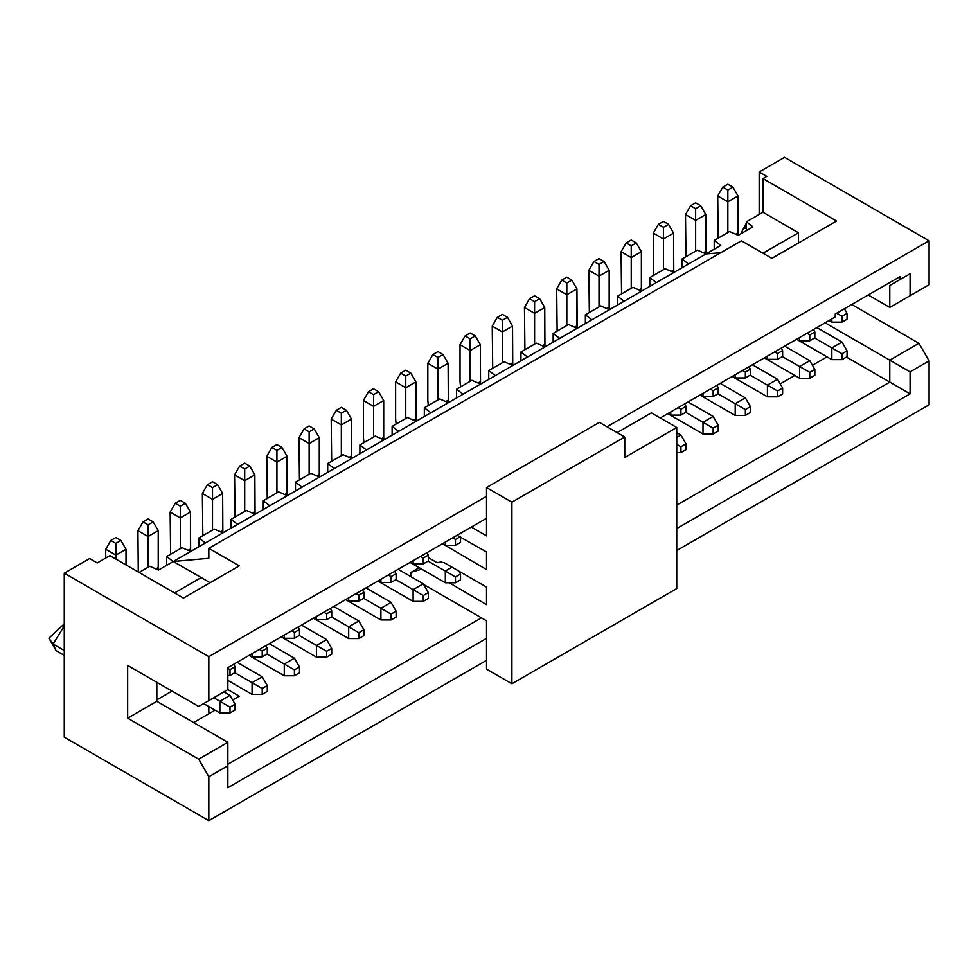 <?xml version="1.0" encoding="UTF-8"?>
<svg xmlns="http://www.w3.org/2000/svg" width="978" height="978" viewBox="0 0 978 978"><rect width="100%" height="100%" fill="white"/><g stroke="black" fill="none" stroke-linecap="round" stroke-linejoin="round"><path stroke-width="1.47" d="M676.752 427.496L676.752 588.573L676.752 427.496L624.759 457.521L624.759 437.019L511.897 502.179L511.897 683.744L676.752 588.573L511.897 683.744L486.531 669.099L511.897 683.744L511.897 502.179L624.759 437.019L599.392 422.374L486.531 487.533L511.897 502.179L486.531 487.533L486.531 535.858L471.323 527.069L486.531 535.858L486.531 487.533L599.392 422.374L624.759 437.019L624.759 457.521L676.752 427.496L651.385 412.863L676.752 427.496M486.531 620.785L423.633 584.465L486.531 620.785L486.531 669.099L486.531 620.785M411.652 577.106L410.577 574.93L411.188 572.289L419.195 567.705L411.457 572.167L421.762 569.184L411.457 572.167L410.577 574.93L411.652 577.106M449.281 582.79L486.531 604.673L486.531 587.106L444.44 562.802L440.882 562.008L437.129 562.68L440.882 562.008L444.44 562.802L486.531 587.106L486.531 604.673L449.281 582.79M442.472 543.731L486.531 569.538L486.531 551.959L457.105 535.272L486.531 551.959L486.531 569.538L442.472 543.731M651.385 412.863L617.155 432.631L651.385 412.863M428.327 557.594L437.129 562.68L428.327 557.594M208.827 656.654L208.827 700.578L227.85 689.6L227.85 667.644L486.531 518.279L227.85 667.644L227.85 689.6L208.827 700.578L208.827 656.654L486.531 496.323L208.827 656.654L64.267 573.194L208.827 656.654M445.32 545.296L442.533 543.695L445.32 545.296L445.32 542.081L445.32 545.296L455.467 545.296L445.32 545.296M428.071 561.115L445.32 571.066L452.044 567.191L445.32 571.066L428.071 561.115M227.85 787.706L227.85 765.75L208.827 776.728L208.827 820.652L486.531 660.321L208.827 820.652L208.827 776.728L198.681 759.16L127.666 718.158L127.666 665.443L198.681 706.446L227.85 689.6L198.681 706.446L127.666 665.443L127.666 718.158L198.681 759.16L208.827 776.728L227.85 765.75L227.85 787.706L486.531 638.353L227.85 787.706M910.078 371.86L910.078 393.828L676.752 528.536L910.078 393.828L889.784 382.105L676.752 505.113L889.784 382.105L910.078 393.828L910.078 371.86L889.784 360.149L889.784 382.105L889.784 360.149L910.078 371.86L929.1 360.882L910.078 371.86M676.752 550.504L929.1 404.806L929.1 360.882L929.1 404.806L676.752 550.504M835.261 314.024L899.931 276.688L899.931 279.61L910.078 273.754L910.078 295.723L929.1 284.732L929.1 240.808L607.008 426.763L929.1 240.808L784.539 157.348L759.172 171.994L766.789 176.382L762.974 178.583L836.532 221.04L771.862 258.375L741.422 240.808L208.827 548.303L239.255 565.871L183.461 598.084L109.915 555.626L97.238 562.949L89.621 558.548L64.267 573.194L64.267 737.192L208.827 820.652L64.267 737.192L64.267 573.194L89.621 558.548L97.238 562.949L109.915 555.626L183.461 598.084L239.255 565.871L208.827 548.303L208.827 558.304L173.314 561.482L210.087 582.717L201.211 577.582L174.585 592.961L201.211 577.582L173.314 561.482L208.827 558.304L208.827 548.303L741.422 240.808L771.862 258.375L836.532 221.04L762.974 178.583L762.974 212.25L798.488 232.752L798.488 243.009L798.488 232.752L762.974 253.253L798.488 232.752L762.974 212.25L762.974 178.583L766.789 176.382L759.172 171.994L784.539 157.348L929.1 240.808L929.1 284.732L910.078 295.723L910.078 273.754L899.931 279.61L899.931 276.688L835.261 314.024L835.261 316.945L835.261 314.024M660.26 417.985L835.261 316.945L660.26 417.985M227.85 667.644L486.531 518.279L227.85 667.644M341.334 455.687L341.334 424.941L331.2 419.085L331.664 461.274L331.2 419.085L341.334 424.941L341.334 455.687M351.481 419.085L351.689 458.45L351.481 455.98L349.134 457.337L351.481 455.98L351.481 419.085L341.334 424.941L341.334 413.229L336.273 410.295L331.2 419.085L336.273 410.295L341.334 413.229L341.334 424.941L351.481 419.085L346.408 410.295L351.481 419.085M460.54 542.374L455.467 545.296L455.467 539.44L452.68 537.827L455.467 539.44L455.467 545.296L460.54 542.374L460.54 536.519L460.54 542.374M410.063 562.436L445.32 582.79L445.32 571.066L455.467 576.934L460.54 574L458.89 571.14L460.54 574L460.54 579.856L460.54 574L455.467 576.934L445.32 571.066L445.32 582.79L410.063 562.436M481.469 617.851L227.85 764.283L481.469 617.851M227.85 742.314L227.85 765.75L227.85 742.314L198.681 759.16L227.85 742.314L156.835 701.312L127.666 718.158L156.835 701.312L156.835 682.277L156.835 701.312L227.85 742.314M210.087 713.035L208.827 712.302L210.087 713.035M851.74 304.5L918.953 343.302L929.1 360.882L918.953 343.302L889.784 360.149L825.114 322.801L889.784 360.149L918.953 343.302L851.74 304.5M502.386 362.704L502.386 331.958L492.24 326.102L492.716 368.29L492.24 326.102L502.386 331.958L502.386 362.704M512.533 326.102L512.741 365.466L512.533 362.997L510.186 364.354L512.533 362.997L512.533 326.102L502.386 331.958L502.386 320.246L497.313 317.312L492.24 326.102L497.313 317.312L502.386 320.246L502.386 331.958L512.533 326.102L507.46 317.312L512.533 326.102M846.422 357.068L889.784 382.105L846.422 357.068M868.232 294.989L889.784 307.434L889.784 285.466L910.078 273.754L889.784 285.466L889.784 307.434L918.953 290.588L889.784 307.434L868.232 294.989M705.92 253.987L720.92 252.642L705.92 253.987L688.549 264.011L705.92 253.987M456.543 397.96L456.543 389.183L471.897 380.308L456.543 389.183L456.543 397.96M488.743 379.366L488.743 370.589L504.11 361.713L488.743 370.589L488.743 379.366M520.956 360.772L520.956 351.982L536.323 343.119L520.956 351.982L520.956 360.772M553.169 342.178L553.169 333.388L568.524 324.525L553.169 333.388L553.169 342.178M585.37 323.584L585.37 314.794L600.736 305.931L585.37 314.794L585.37 323.584M617.583 304.989L617.583 296.2L632.949 287.324L617.583 296.2L617.583 304.989M649.795 286.383L649.795 277.605L665.15 268.73L649.795 277.605L649.795 286.383M682.008 267.789L682.008 259.011L697.363 250.136L682.008 259.011L688.549 264.011L656.336 282.618L173.314 561.482L190.686 551.445L182.018 547.68L166.651 556.543L182.018 547.68L190.686 551.445L205.404 542.961L198.864 537.949L214.219 529.074L198.864 537.949L198.864 546.726L198.864 537.949L205.404 542.961L222.898 532.851L214.219 529.074L222.898 532.851L237.605 524.367L231.065 519.355L246.432 510.479L231.065 519.355L231.065 528.132L231.065 519.355L237.605 524.367L255.111 514.257L246.432 510.479L255.111 514.257L269.818 505.76L263.278 500.76L278.644 491.885L263.278 500.76L263.278 509.538L263.278 500.76L269.818 505.76L287.324 495.663L278.644 491.885L287.324 495.663L302.031 487.166L295.49 482.154L310.845 473.291L295.49 482.154L295.49 490.944L295.49 482.154L302.031 487.166L319.525 477.068L310.845 473.291L319.525 477.068L334.244 468.572L327.703 463.56L343.058 454.697L327.703 463.56L327.703 472.35L327.703 463.56L334.244 468.572L351.738 458.474L343.058 454.697L351.738 458.474L366.444 449.978L359.904 444.966L375.271 436.102L359.904 444.966L359.904 453.755L359.904 444.966L366.444 449.978L383.951 439.868L375.271 436.102L383.951 439.868L383.694 437.386L383.902 439.856L398.657 431.384L392.117 426.371L407.484 417.508L392.117 426.371L392.117 435.161L392.117 426.371L398.657 431.384L416.151 421.274L407.484 417.508L416.151 421.274L415.907 418.792L416.115 421.261L430.87 412.789L424.33 407.777L439.684 398.902L448.364 402.679L439.684 398.902L424.33 407.777L424.33 416.555L424.33 407.777L430.87 412.789L463.071 394.183L456.543 389.183L463.071 394.183L480.577 384.085L471.897 380.308L480.577 384.085L495.284 375.589L488.743 370.589L495.284 375.589L512.79 365.491L504.11 361.713L512.79 365.491L527.497 356.994L520.956 351.982L527.497 356.994L544.99 346.897L536.323 343.119L544.99 346.897L559.709 338.4L553.169 333.388L559.709 338.4L577.203 328.302L568.524 324.525L577.203 328.302L591.91 319.806L585.37 314.794L591.91 319.806L609.416 309.696L600.736 305.931L609.416 309.696L624.123 301.212L617.583 296.2L624.123 301.212L641.629 291.102L632.949 287.324L641.629 291.102L656.336 282.618L649.795 277.605L656.336 282.618L673.83 272.507L665.15 268.73L673.83 272.507L688.549 264.011L682.008 259.011L682.008 267.789M714.209 249.194L714.209 240.417L729.576 231.541L714.209 240.417L720.749 245.417L706.043 253.913L697.363 250.136L706.043 253.913L720.749 245.417L714.209 240.417L714.209 249.194M746.422 230.6L746.422 221.81L762.974 212.25L746.422 221.81L752.962 226.823L738.256 235.319L729.576 231.541L738.256 235.319L752.962 226.823L746.422 221.81L746.422 230.6M139.084 572.46L149.805 566.274L139.084 572.46M166.651 565.333L166.651 556.543L173.192 561.555L158.485 570.052L149.805 566.274L158.485 570.052L173.192 561.555L166.651 556.543L166.651 565.333M759.172 214.451L759.172 171.994L759.172 214.451M227.85 689.6L239.255 696.189L232.666 700.004L239.255 696.189L227.85 689.6M156.835 699.857L172.055 691.067L156.835 699.857M460.504 386.885L460.027 381.591L460.504 386.885M480.32 344.696L480.528 384.061L480.32 344.696L470.173 350.552L460.027 344.696L460.027 381.591L460.027 344.696L470.173 350.552L470.173 381.298L470.173 338.84L465.1 335.906L460.027 344.696L465.1 335.906L470.173 332.985L475.247 335.906L480.32 344.696L475.247 335.906L470.173 332.985L465.1 335.906L470.173 338.84L475.247 335.906L470.173 338.84L470.173 350.552L480.32 344.696M363.877 442.679L363.4 437.386L363.877 442.679M383.694 400.491L383.694 437.386L383.694 400.491L373.547 406.347L363.4 400.491L363.4 437.386L363.4 400.491L373.547 406.347L373.547 437.093L373.547 394.623L368.474 391.701L363.4 400.491L368.474 391.701L373.547 388.767L378.62 391.701L383.694 400.491L378.62 391.701L373.547 388.767L368.474 391.701L373.547 394.623L378.62 391.701L373.547 394.623L373.547 406.347L383.694 400.491M396.09 424.085L395.613 418.792L396.09 424.085M415.907 381.885L415.907 418.792L415.907 381.885L405.76 387.74L395.613 381.885L395.613 418.792L395.613 381.885L405.76 387.74L405.76 418.498L405.76 376.029L400.687 373.107L395.613 381.885L400.687 373.107L405.76 370.173L410.833 373.107L415.907 381.885L410.833 373.107L405.76 370.173L400.687 373.107L405.76 376.029L410.833 373.107L405.76 376.029L405.76 387.74L415.907 381.885M428.291 405.479L427.826 400.198L428.291 405.479M448.107 363.29L448.315 402.667L448.107 363.29L437.973 369.146L427.826 363.29L427.826 400.198L427.826 363.29L437.973 369.146L437.973 399.904L437.973 357.435L432.899 354.513L427.826 363.29L432.899 354.513L437.973 351.579L443.046 354.513L448.107 363.29L443.046 354.513L437.973 351.579L432.899 354.513L437.973 357.435L443.046 354.513L437.973 357.435L437.973 369.146L448.107 363.29M341.334 407.361L346.408 410.295L341.334 413.229L346.408 410.295L341.334 407.361L336.273 410.295L341.334 407.361M460.54 536.519L455.467 539.44L460.54 536.519M445.32 582.79L455.467 582.79L455.467 576.934L455.467 582.79L460.54 579.856L455.467 582.79L445.32 582.79M827.021 356.848L812.437 365.271L827.021 356.848M794.808 375.442L780.224 383.865L794.808 375.442M215.038 710.175L193.607 722.546L215.038 710.175M208.827 706.593L208.827 712.302L208.827 706.593M502.386 314.39L507.46 317.312L502.386 320.246L507.46 317.312L502.386 314.39L497.313 317.312L502.386 314.39M64.267 625.969L53.105 644.062L64.267 650.504L53.105 644.062L56.076 650.627L64.267 655.358M237.104 662.289L262.214 676.788L237.104 662.289M252.067 694.368L227.85 680.382L252.067 694.368L252.067 682.644L234.818 672.693L252.067 682.644L262.214 676.788L267.287 685.578L267.287 691.434L262.214 694.368L252.067 694.368L262.214 694.368L262.214 688.5L252.067 682.644L252.067 694.368M301.517 625.101L326.628 639.6L301.517 625.101M316.481 657.167L281.236 636.812L316.481 657.167L316.481 645.456L299.244 635.504L316.481 645.456L326.628 639.6L331.701 648.39L331.701 654.245L326.628 657.167L316.481 657.167L326.628 657.167L326.628 651.311L316.481 645.456L316.481 657.167M365.943 587.912L391.053 602.411L365.943 587.912M380.907 619.979L345.65 599.624L380.907 619.979L380.907 608.267L363.657 598.304L380.907 608.267L391.053 602.411L396.127 611.189L396.127 617.045L391.053 619.979L380.907 619.979L391.053 619.979L391.053 614.123L380.907 608.267L380.907 619.979M688.035 401.946L713.145 416.445L688.035 401.946M702.999 434.012L667.742 413.67L702.999 434.012L702.999 422.3L685.749 412.349L702.999 422.3L713.145 416.445L718.219 425.234L718.219 431.09L713.145 434.012L702.999 434.012L713.145 434.012L713.145 428.156L702.999 422.3L702.999 434.012M752.449 364.757L777.559 379.256L752.449 364.757M767.424 396.824L732.167 376.469L767.424 396.824L767.424 385.112L750.175 375.149L767.424 385.112L777.559 379.256L782.632 388.046L782.632 393.902L777.559 396.824L767.424 396.824L777.559 396.824L777.559 390.968L767.424 385.112L767.424 396.824M816.875 327.569L841.985 342.068L816.875 327.569M831.838 359.635L796.581 339.28L831.838 359.635L831.838 347.923L814.588 337.96L831.838 347.923L841.985 342.068L847.058 350.845L847.058 356.701L841.985 359.635L831.838 359.635L841.985 359.635L841.985 353.779L831.838 347.923L831.838 359.635M249.28 655.26L252.067 656.874L252.067 653.659L252.067 656.874L249.28 655.26M313.694 618.072L316.481 619.685L316.481 616.458L316.481 619.685L313.694 618.072M378.119 580.883L380.907 582.497L380.907 579.269L380.907 582.497L378.119 580.883M700.211 394.916L702.999 396.53L702.999 393.315L702.999 396.53L700.211 394.916M764.625 357.728L767.424 359.342L767.424 356.114L767.424 359.342L764.625 357.728M829.051 320.539L831.838 322.153L831.838 318.926L831.838 322.153L829.051 320.539M796.838 339.134L799.625 340.747L799.625 337.52L799.625 340.747L796.838 339.134M732.424 376.322L735.211 377.936L735.211 374.708L735.211 377.936L732.424 376.322M667.998 413.523L670.786 415.124L670.786 411.909L670.786 415.124L667.998 413.523M410.32 562.289L413.119 563.89L413.119 560.675L413.119 563.89L410.32 562.289M345.906 599.477L348.694 601.091L348.694 597.864L348.694 601.091L345.906 599.477M281.481 636.666L284.28 638.279L284.28 635.064L284.28 638.279L281.481 636.666M784.662 346.163L809.772 360.662L784.662 346.163M799.625 378.229L764.368 357.875L799.625 378.229L799.625 366.518L782.376 356.554L799.625 366.518L809.772 360.662L814.845 369.439L814.845 375.295L809.772 378.229L799.625 378.229L809.772 378.229L809.772 372.373L799.625 366.518L799.625 378.229M720.248 383.352L745.358 397.85L720.248 383.352M735.211 415.418L699.955 395.063L735.211 415.418L735.211 403.706L717.962 393.755L735.211 403.706L745.358 397.85L750.432 406.64L750.432 412.496L745.358 415.418L735.211 415.418L745.358 415.418L745.358 409.562L735.211 403.706L735.211 415.418M676.752 432.631L680.933 435.039L676.752 432.631M398.144 569.318L423.254 583.805L398.144 569.318M413.119 601.384L377.863 581.03L413.119 601.384L413.119 589.673L395.87 579.709L413.119 589.673L423.254 583.805L428.327 592.595L428.327 598.45L423.254 601.384L413.119 601.384L423.254 601.384L423.254 595.529L413.119 589.673L413.119 601.384M333.73 606.507L358.84 621.006L333.73 606.507M348.694 638.573L313.437 618.218L348.694 638.573L348.694 626.861L331.444 616.898L348.694 626.861L358.84 621.006L363.914 629.783L363.914 635.651L358.84 638.573L348.694 638.573L358.84 638.573L358.84 632.717L348.694 626.861L348.694 638.573M269.317 643.695L294.415 658.194L269.317 643.695M284.28 675.761L249.023 655.407L284.28 675.761L284.28 664.05L267.031 654.099L284.28 664.05L294.415 658.194L299.488 666.984L299.488 672.84L294.415 675.761L284.28 675.761L294.415 675.761L294.415 669.906L284.28 664.05L284.28 675.761M223.913 691.874L230.001 695.382L223.913 691.874M219.854 712.962L203.62 703.585L219.854 712.962L219.854 701.238L213.766 697.73L219.854 701.238L230.001 695.382L235.075 704.172L235.075 710.028L230.001 712.962L219.854 712.962L230.001 712.962L230.001 707.106L219.854 701.238L219.854 712.962M477.973 382.948L480.32 381.591L477.973 382.948M381.347 438.743L383.694 437.386L381.347 438.743M413.56 420.149L415.907 418.792L413.56 420.149M445.76 401.555L448.107 400.198L445.76 401.555M53.105 644.062L48.9 638.206L53.105 644.062L56.088 650.639M744.967 228.51L746.422 223.314M252.067 656.874L262.214 656.874L262.214 651.018L259.414 649.404L262.214 651.018L267.287 648.096L265.894 645.676L267.287 648.096L267.287 653.952L262.214 656.874L252.067 656.874M316.481 619.685L326.628 619.685L326.628 613.829L323.84 612.216L326.628 613.829L331.701 610.895L330.307 608.487L331.701 610.895L331.701 616.751L326.628 619.685L316.481 619.685M380.907 582.497L391.053 582.497L391.053 576.641L388.254 575.027L391.053 576.641L396.127 573.707L394.721 571.286L396.127 573.707L396.127 579.563L391.053 582.497L380.907 582.497M702.999 396.53L713.145 396.53L713.145 390.674L710.358 389.061L713.145 390.674L718.219 387.753L716.825 385.332L718.219 387.753L718.219 393.608L713.145 396.53L702.999 396.53M767.424 359.342L777.559 359.342L777.559 353.486L774.772 351.872L777.559 353.486L782.632 350.552L781.239 348.144L782.632 350.552L782.632 356.408L777.559 359.342L767.424 359.342M831.838 322.153L841.985 322.153L841.985 316.285L836.655 313.217L841.985 316.285L847.058 313.363L844.393 308.755L847.058 313.363L847.058 319.219L841.985 322.153L831.838 322.153M799.625 340.747L809.772 340.747L809.772 334.892L806.984 333.278L809.772 334.892L814.845 331.958L813.451 329.537L814.845 331.958L814.845 337.813L809.772 340.747L799.625 340.747M735.211 377.936L745.358 377.936L745.358 372.08L742.559 370.466L745.358 372.08L750.432 369.146L749.026 366.738L750.432 369.146L750.432 375.002L745.358 377.936L735.211 377.936M670.786 415.124L680.933 415.124L680.933 409.269L678.145 407.655L680.933 409.269L686.006 406.347L684.612 403.926L686.006 406.347L686.006 412.203L680.933 415.124L670.786 415.124M413.119 563.89L423.254 563.89L423.254 558.035L420.467 556.433L423.254 558.035L428.327 555.113L426.934 552.692L428.327 555.113L428.327 560.969L423.254 563.89L413.119 563.89M348.694 601.091L358.84 601.091L358.84 595.235L356.053 593.622L358.84 595.235L363.914 592.301L362.52 589.881L363.914 592.301L363.914 598.157L358.84 601.091L348.694 601.091M284.28 638.279L294.415 638.279L294.415 632.424L291.627 630.81L294.415 632.424L299.488 629.49L298.094 627.081L299.488 629.49L299.488 635.358L294.415 638.279L284.28 638.279M227.85 675.468L230.001 675.468L230.001 669.612L227.85 668.365L230.001 669.612L235.075 666.69L233.681 664.27L235.075 666.69L235.075 672.546L230.001 675.468L227.85 675.468M676.752 437.459L680.933 435.039L686.006 443.829L686.006 449.684L680.933 452.618L676.752 452.618L680.933 452.618L680.933 446.763L676.752 444.342L680.933 446.763L686.006 443.829L680.933 435.039L676.752 437.459M534.599 344.109L534.599 313.363L524.452 307.508L524.917 349.696L524.452 307.508L534.599 313.363L534.599 344.109M544.746 307.508L544.942 346.872L544.746 344.403L542.387 345.76L544.746 344.403L544.746 307.508L534.599 313.363L534.599 301.652L529.526 298.718L524.452 307.508L529.526 298.718L534.599 301.652L534.599 313.363L544.746 307.508L539.673 298.718L544.746 307.508M566.812 325.515L566.812 294.769L556.665 288.913L557.13 331.102L556.665 288.913L566.812 294.769L566.812 325.515M576.947 288.913L577.154 328.278L576.947 325.808L574.599 327.165L576.947 325.808L576.947 288.913L566.812 294.769L566.812 283.058L561.739 280.124L556.665 288.913L561.739 280.124L566.812 283.058L566.812 294.769L576.947 288.913L571.873 280.124L576.947 288.913M599.013 306.921L599.013 276.175L588.866 270.307L589.343 312.508L588.866 270.307L599.013 276.175L599.013 306.921M609.16 270.307L609.367 309.684L609.16 307.214L606.812 308.571L609.16 307.214L609.16 270.307L599.013 276.175L599.013 264.451L593.939 261.529L588.866 270.307L593.939 261.529L599.013 264.451L599.013 276.175L609.16 270.307L604.086 261.529L609.16 270.307M631.226 288.327L631.226 257.569L621.079 251.713L621.556 293.913L621.079 251.713L631.226 257.569L631.226 288.327M641.372 251.713L641.58 291.089L641.372 288.62L639.025 289.977L641.372 288.62L641.372 251.713L631.226 257.569L631.226 245.857L626.152 242.935L621.079 251.713L626.152 242.935L631.226 245.857L631.226 257.569L641.372 251.713L636.299 242.935L641.372 251.713M663.439 269.732L663.439 238.974L653.292 233.119L653.756 275.307L653.292 233.119L663.439 238.974L663.439 269.732M673.585 233.119L673.781 272.483L673.585 270.026L671.226 271.383L673.585 270.026L673.585 233.119L663.439 238.974L663.439 227.263L658.365 224.341L653.292 233.119L658.365 224.341L663.439 227.263L663.439 238.974L673.585 233.119L668.512 224.341L673.585 233.119M695.639 251.126L695.639 220.38L685.505 214.524L685.969 256.713L685.505 214.524L695.639 220.38L695.639 251.126M705.786 214.524L705.994 253.889L705.786 251.419L703.439 252.776L705.786 251.419L705.786 214.524L695.639 220.38L695.639 208.669L690.566 205.735L685.505 214.524L690.566 205.735L695.639 208.669L695.639 220.38L705.786 214.524L700.713 205.735L705.786 214.524M727.852 232.532L727.852 201.786L717.705 195.93L718.182 238.119L717.705 195.93L727.852 201.786L727.852 232.532M737.999 195.93L738.207 235.295L737.999 232.825L735.652 234.182L737.999 232.825L737.999 195.93L727.852 201.786L727.852 190.074L722.779 187.14L717.705 195.93L722.779 187.14L727.852 190.074L727.852 201.786L737.999 195.93L732.925 187.14L737.999 195.93M115.869 559.061L115.869 555.113L105.722 549.257L105.722 558.035L105.722 549.257L115.869 555.113L115.869 559.061M126.015 549.257L126.015 564.917L126.015 549.257L115.869 555.113L115.869 543.401L110.795 540.467L105.722 549.257L110.795 540.467L115.869 543.401L115.869 555.113L126.015 549.257L120.942 540.467L126.015 549.257M148.081 567.264L148.081 536.519L137.935 530.663L138.277 571.996L137.935 530.663L148.081 536.519L148.081 567.264M158.228 530.663L158.436 570.027L158.228 567.558L155.881 568.915L158.228 567.558L158.228 530.663L148.081 536.519L148.081 524.795L143.008 521.873L137.935 530.663L143.008 521.873L148.081 524.795L148.081 536.519L158.228 530.663L153.155 521.873L158.228 530.663M180.294 548.67L180.294 517.912L170.148 512.056L170.612 554.257L170.148 512.056L180.294 517.912L180.294 548.67M190.441 512.056L190.637 551.433L190.441 548.964L188.082 550.321L190.441 548.964L190.441 512.056L180.294 517.912L180.294 506.201L175.221 503.279L170.148 512.056L175.221 503.279L180.294 506.201L180.294 517.912L190.441 512.056L185.368 503.279L190.441 512.056M212.507 530.076L212.507 499.318L202.36 493.462L202.825 535.651L202.36 493.462L212.507 499.318L212.507 530.076M222.642 493.462L222.85 532.839L222.642 530.369L220.294 531.726L222.642 530.369L222.642 493.462L212.507 499.318L212.507 487.606L207.434 484.685L202.36 493.462L207.434 484.685L212.507 487.606L212.507 499.318L222.642 493.462L217.568 484.685L222.642 493.462M244.708 511.47L244.708 480.724L234.561 474.868L235.038 517.056L234.561 474.868L244.708 480.724L244.708 511.47M254.855 474.868L255.062 514.232L254.855 511.763L252.507 513.12L254.855 511.763L254.855 474.868L244.708 480.724L244.708 469.012L239.634 466.078L234.561 474.868L239.634 466.078L244.708 469.012L244.708 480.724L254.855 474.868L249.781 466.078L254.855 474.868M276.921 492.875L276.921 462.129L266.774 456.274L267.251 498.462L266.774 456.274L276.921 462.129L276.921 492.875M287.067 456.274L287.275 495.638L287.067 493.169L284.72 494.526L287.067 493.169L287.067 456.274L276.921 462.129L276.921 450.418L271.847 447.484L266.774 456.274L271.847 447.484L276.921 450.418L276.921 462.129L287.067 456.274L281.994 447.484L287.067 456.274M309.134 474.281L309.134 443.535L298.987 437.679L299.451 479.868L298.987 437.679L309.134 443.535L309.134 474.281M319.28 437.679L319.476 477.044L319.28 474.574L316.921 475.931L319.28 474.574L319.28 437.679L309.134 443.535L309.134 431.824L304.06 428.89L298.987 437.679L304.06 428.89L309.134 431.824L309.134 443.535L319.28 437.679L314.207 428.89L319.28 437.679M252.067 682.644L262.214 688.5L267.287 685.578L262.214 676.788L252.067 682.644M262.214 694.368L267.287 691.434L267.287 685.578L262.214 688.5L262.214 694.368M316.481 645.456L326.628 651.311L331.701 648.39L326.628 639.6L316.481 645.456M326.628 657.167L331.701 654.245L331.701 648.39L326.628 651.311L326.628 657.167M380.907 608.267L391.053 614.123L396.127 611.189L391.053 602.411L380.907 608.267M391.053 619.979L396.127 617.045L396.127 611.189L391.053 614.123L391.053 619.979M702.999 422.3L713.145 428.156L718.219 425.234L713.145 416.445L702.999 422.3M713.145 434.012L718.219 431.09L718.219 425.234L713.145 428.156L713.145 434.012M767.424 385.112L777.559 390.968L782.632 388.046L777.559 379.256L767.424 385.112M777.559 396.824L782.632 393.902L782.632 388.046L777.559 390.968L777.559 396.824M831.838 347.923L841.985 353.779L847.058 350.845L841.985 342.068L831.838 347.923M841.985 359.635L847.058 356.701L847.058 350.845L841.985 353.779L841.985 359.635M267.287 648.096L262.214 651.018L262.214 656.874L267.287 653.952L267.287 648.096M331.701 610.895L326.628 613.829L326.628 619.685L331.701 616.751L331.701 610.895M396.127 573.707L391.053 576.641L391.053 582.497L396.127 579.563L396.127 573.707M718.219 387.753L713.145 390.674L713.145 396.53L718.219 393.608L718.219 387.753M782.632 350.552L777.559 353.486L777.559 359.342L782.632 356.408L782.632 350.552M847.058 313.363L841.985 316.285L841.985 322.153L847.058 319.219L847.058 313.363M814.845 331.958L809.772 334.892L809.772 340.747L814.845 337.813L814.845 331.958M750.432 369.146L745.358 372.08L745.358 377.936L750.432 375.002L750.432 369.146M686.006 406.347L680.933 409.269L680.933 415.124L686.006 412.203L686.006 406.347M428.327 555.113L423.254 558.035L423.254 563.89L428.327 560.969L428.327 555.113M363.914 592.301L358.84 595.235L358.84 601.091L363.914 598.157L363.914 592.301M299.488 629.49L294.415 632.424L294.415 638.279L299.488 635.358L299.488 629.49M235.075 666.69L230.001 669.612L230.001 675.468L235.075 672.546L235.075 666.69M799.625 366.518L809.772 372.373L814.845 369.439L809.772 360.662L799.625 366.518M809.772 378.229L814.845 375.295L814.845 369.439L809.772 372.373L809.772 378.229M735.211 403.706L745.358 409.562L750.432 406.64L745.358 397.85L735.211 403.706M745.358 415.418L750.432 412.496L750.432 406.64L745.358 409.562L745.358 415.418M680.933 452.618L686.006 449.684L686.006 443.829L680.933 446.763L680.933 452.618M413.119 589.673L423.254 595.529L428.327 592.595L423.254 583.805L413.119 589.673M423.254 601.384L428.327 598.45L428.327 592.595L423.254 595.529L423.254 601.384M348.694 626.861L358.84 632.717L363.914 629.783L358.84 621.006L348.694 626.861M358.84 638.573L363.914 635.651L363.914 629.783L358.84 632.717L358.84 638.573M284.28 664.05L294.415 669.906L299.488 666.984L294.415 658.194L284.28 664.05M294.415 675.761L299.488 672.84L299.488 666.984L294.415 669.906L294.415 675.761M219.854 701.238L230.001 707.106L235.075 704.172L230.001 695.382L219.854 701.238M230.001 712.962L235.075 710.028L235.075 704.172L230.001 707.106L230.001 712.962M534.599 295.796L539.673 298.718L534.599 301.652L539.673 298.718L534.599 295.796L529.526 298.718L534.599 295.796M566.812 277.19L571.873 280.124L566.812 283.058L571.873 280.124L566.812 277.19L561.739 280.124L566.812 277.19M599.013 258.595L604.086 261.529L599.013 264.451L604.086 261.529L599.013 258.595L593.939 261.529L599.013 258.595M631.226 240.001L636.299 242.935L631.226 245.857L636.299 242.935L631.226 240.001L626.152 242.935L631.226 240.001M663.439 221.407L668.512 224.341L663.439 227.263L668.512 224.341L663.439 221.407L658.365 224.341L663.439 221.407M695.639 202.813L700.713 205.735L695.639 208.669L700.713 205.735L695.639 202.813L690.566 205.735L695.639 202.813M727.852 184.219L732.925 187.14L727.852 190.074L732.925 187.14L727.852 184.219L722.779 187.14L727.852 184.219M115.869 537.533L120.942 540.467L115.869 543.401L120.942 540.467L115.869 537.533L110.795 540.467L115.869 537.533M148.081 518.939L153.155 521.873L148.081 524.795L153.155 521.873L148.081 518.939L143.008 521.873L148.081 518.939M180.294 500.345L185.368 503.279L180.294 506.201L185.368 503.279L180.294 500.345L175.221 503.279L180.294 500.345M212.507 481.751L217.568 484.685L212.507 487.606L217.568 484.685L212.507 481.751L207.434 484.685L212.507 481.751M244.708 463.156L249.781 466.078L244.708 469.012L249.781 466.078L244.708 463.156L239.634 466.078L244.708 463.156M276.921 444.562L281.994 447.484L276.921 450.418L281.994 447.484L276.921 444.562L271.847 447.484L276.921 444.562M309.134 425.968L314.207 428.89L309.134 431.824L314.207 428.89L309.134 425.968L304.06 428.89L309.134 425.968M411.188 572.289L419.159 567.68M64.267 623.891L48.9 638.206L56.076 650.627M746.422 222.96L740.774 233.864"/></g></svg>
